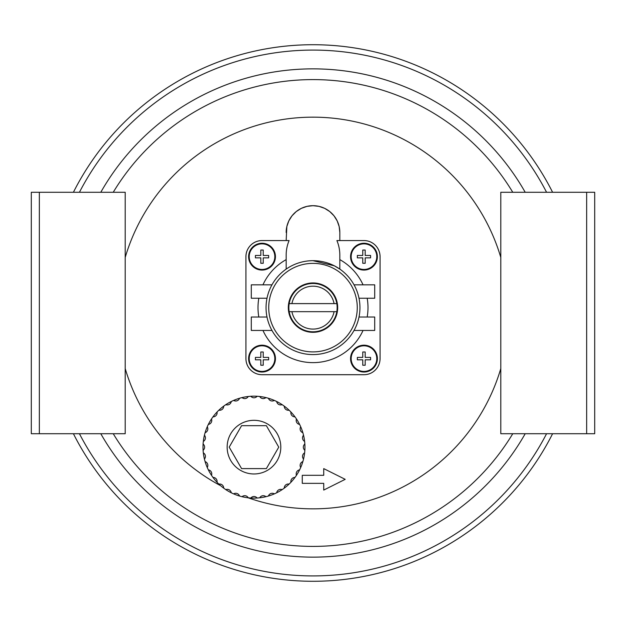 <?xml version="1.0" encoding="UTF-8"?>
<svg xmlns="http://www.w3.org/2000/svg" width="626" height="626" viewBox="0 0 626 626"><rect width="100%" height="100%" fill="white"/><g stroke="black" fill="none" stroke-linecap="round" stroke-linejoin="round"><path stroke-width="0.94" d="M545.269 189.795L545.95 191.086M505.464 133.878L506.457 134.95M390.123 61.645L391.516 62.076M302.1 50.307L303.563 50.252M234.484 62.076L235.877 61.645M254.109 56.763L255.533 56.434M189.795 80.731L191.086 80.05M133.878 120.536L134.95 119.543M90.167 173.449L90.95 172.213M80.731 436.205L80.05 434.913M120.536 492.122L119.543 491.05M173.449 535.833L172.213 535.05M235.877 564.355L234.484 563.924M323.9 575.693L322.437 575.748M371.891 569.237L370.467 569.566M436.205 545.269L434.913 545.95M492.122 505.464L491.05 506.457M535.833 452.551L535.05 453.787M266.997 298.242L251.292 298.242L251.292 284.83L271.958 284.83M266.997 317.022L251.292 317.022L251.292 330.442L271.958 330.442M354.042 330.442L374.708 330.442L374.708 317.022L359.003 317.022M363.972 345.192A13.412 13.412 0 0 1 375.592 365.318A13.412 13.412 0 0 1 352.36 365.318A13.412 13.412 0 0 1 363.972 345.192M363.972 345.802A12.802 12.802 0 0 1 376.57 360.905A12.802 12.802 0 0 1 362.438 371.32A12.802 12.802 0 0 1 351.194 357.837A12.802 12.802 0 0 1 363.972 345.802M259.712 497.795A50.972 50.972 0 0 0 265.909 496.7A4.022 4.022 0 0 0 259.712 497.795A50.972 50.972 0 0 1 257.122 498.022A4.022 4.022 0 0 0 250.83 498.022A50.972 50.972 0 0 1 248.24 497.795A4.022 4.022 0 0 0 242.043 496.7A50.972 50.972 0 0 1 239.531 496.027A4.022 4.022 0 0 0 233.623 493.875A50.972 50.972 0 0 1 231.26 492.779A4.022 4.022 0 0 0 225.814 489.634A50.972 50.972 0 0 1 223.685 488.139A4.022 4.022 0 0 0 218.865 484.094A50.972 50.972 0 0 1 217.026 482.255A4.022 4.022 0 0 0 212.981 477.435A50.972 50.972 0 0 1 211.486 475.306A4.022 4.022 0 0 0 208.341 469.86A50.972 50.972 0 0 1 207.245 467.497A4.022 4.022 0 0 0 205.093 461.589A50.972 50.972 0 0 1 204.42 459.077A4.022 4.022 0 0 0 203.325 452.88A50.972 50.972 0 0 1 203.098 450.29A4.022 4.022 0 0 0 203.098 443.998A50.972 50.972 0 0 1 203.325 441.408A4.022 4.022 0 0 0 204.42 435.211A50.972 50.972 0 0 1 205.093 432.699A4.022 4.022 0 0 0 207.245 426.783A50.972 50.972 0 0 1 208.341 424.428A4.022 4.022 0 0 0 211.486 418.982A50.972 50.972 0 0 1 212.981 416.846A4.022 4.022 0 0 0 217.026 412.033A50.972 50.972 0 0 1 218.865 410.187A4.022 4.022 0 0 0 223.685 406.149A50.972 50.972 0 0 1 225.814 404.654A4.022 4.022 0 0 0 231.26 401.509A50.972 50.972 0 0 1 233.623 400.413A4.022 4.022 0 0 0 239.531 398.261A50.972 50.972 0 0 1 242.043 397.588A4.022 4.022 0 0 0 248.24 396.493A50.972 50.972 0 0 1 259.712 396.493A4.022 4.022 0 0 0 265.909 397.588A50.972 50.972 0 0 0 250.83 396.266A4.022 4.022 0 0 0 257.122 396.266M286.168 232.512A26.832 26.832 0 0 1 313 205.688A26.832 26.832 0 0 1 339.832 232.512L339.159 226.542L337.171 220.876L333.979 215.79L329.73 211.541L324.644 208.341L318.97 206.361L313 205.688L307.03 206.361L301.356 208.341L296.27 211.541L292.021 215.79L288.829 220.876L286.841 226.542L286.168 240.564M594.7 192.268L594.7 433.732L500.8 433.732L500.8 192.268L594.7 192.268M31.3 192.268L31.3 433.732L39.352 433.732L39.352 192.268L31.3 192.268M39.352 433.732L125.2 433.732L125.2 192.268L39.352 192.268M552.586 433.732A268.288 268.288 0 0 1 73.414 433.732M512.757 433.732A233.412 233.412 0 0 1 113.243 433.732A233.412 233.412 0 0 0 512.757 433.732A233.412 233.412 0 0 1 113.243 433.732M334.081 311.662A21.464 21.464 0 0 1 291.919 311.662L336.811 311.662A24.148 24.148 0 0 0 336.811 303.61L291.919 303.61A21.464 21.464 0 0 1 334.081 303.61M291.919 303.61L289.189 303.61A24.148 24.148 0 0 0 289.189 311.662L291.919 311.662M113.243 192.268A233.412 233.412 0 0 1 512.757 192.268A233.412 233.412 0 0 0 113.243 192.268M313 260.682A46.95 46.95 0 0 1 353.659 331.107A46.95 46.95 0 0 1 272.341 331.107A46.95 46.95 0 0 1 313 260.682A46.95 46.95 0 0 1 353.659 331.107A46.95 46.95 0 0 1 272.341 331.107A46.95 46.95 0 0 1 313 260.682L334.292 265.792L339.832 269.102L339.832 255.244A32.294 26.832 90 0 0 336.898 240.564L363.972 240.564A16.096 16.096 0 0 1 380.068 256.66L380.068 358.612A16.096 16.096 0 0 1 363.972 374.708L262.028 374.708A16.096 16.096 0 0 1 245.932 358.612L245.932 256.66A16.096 16.096 0 0 1 262.028 240.564L289.102 240.564A32.294 26.832 90 0 0 286.168 255.244L286.168 269.102M339.832 232.512L339.832 240.564M313 282.952A24.68 24.68 0 0 1 334.378 319.972A24.68 24.68 0 0 1 291.622 319.972A24.68 24.68 0 0 1 313 282.952M289.189 303.61A24.148 24.148 0 0 1 336.811 303.61M336.811 311.662A24.148 24.148 0 0 1 289.189 311.662M452.551 90.167L453.787 90.95M302.272 475.314L302.272 483.358L323.728 483.358L323.728 490.072L345.192 479.336L323.728 468.608L323.728 475.314L302.272 475.314M241.589 425.68L266.371 425.68L278.758 447.144L266.371 468.608L241.589 468.608L229.194 447.144L241.589 425.68M268.421 398.261A4.022 4.022 0 0 0 274.337 400.413A50.972 50.972 0 0 0 265.909 397.588M276.692 401.509A4.022 4.022 0 0 0 282.138 404.654A50.972 50.972 0 0 0 274.337 400.413M284.274 406.149A4.022 4.022 0 0 0 289.087 410.187A50.972 50.972 0 0 0 282.138 404.654M290.933 412.033A4.022 4.022 0 0 0 294.971 416.846A50.972 50.972 0 0 0 289.087 410.187M296.466 418.982A4.022 4.022 0 0 0 299.611 424.428A50.972 50.972 0 0 0 294.971 416.846M300.707 426.783A4.022 4.022 0 0 0 302.859 432.699A50.972 50.972 0 0 0 299.611 424.428M303.532 435.211A4.022 4.022 0 0 0 304.627 441.408A50.972 50.972 0 0 0 302.859 432.699M304.854 443.998A4.022 4.022 0 0 0 304.854 450.29A50.972 50.972 0 0 0 304.627 441.408M304.627 452.88A4.022 4.022 0 0 0 303.532 459.077A50.972 50.972 0 0 0 304.854 450.29M302.859 461.589A4.022 4.022 0 0 0 300.707 467.497A50.972 50.972 0 0 0 303.532 459.077M299.611 469.86A4.022 4.022 0 0 0 296.466 475.306A50.972 50.972 0 0 0 300.707 467.497M294.971 477.435A4.022 4.022 0 0 0 290.933 482.255A50.972 50.972 0 0 0 296.466 475.306M289.087 484.094A4.022 4.022 0 0 0 284.274 488.139A50.972 50.972 0 0 0 290.933 482.255M282.138 489.634A4.022 4.022 0 0 0 276.692 492.779A50.972 50.972 0 0 0 284.274 488.139M274.337 493.875A4.022 4.022 0 0 0 268.421 496.027A50.972 50.972 0 0 0 276.692 492.779M268.421 496.027A50.972 50.972 0 0 1 265.909 496.7M250.83 498.022A50.972 50.972 0 0 0 257.122 498.022M242.043 496.7A50.972 50.972 0 0 0 248.24 497.795M233.623 493.875A50.972 50.972 0 0 0 239.531 496.027M225.814 489.634A50.972 50.972 0 0 0 231.26 492.779M218.865 484.094A50.972 50.972 0 0 0 223.685 488.139M212.981 477.435A50.972 50.972 0 0 0 217.026 482.255M208.341 469.86A50.972 50.972 0 0 0 211.486 475.306M205.093 461.589A50.972 50.972 0 0 0 207.245 467.497M203.325 452.88A50.972 50.972 0 0 0 204.42 459.077M203.098 443.998A50.972 50.972 0 0 0 203.098 450.29M204.42 435.211A50.972 50.972 0 0 0 203.325 441.408M207.245 426.783A50.972 50.972 0 0 0 205.093 432.699M211.486 418.982A50.972 50.972 0 0 0 208.341 424.428M217.026 412.033A50.972 50.972 0 0 0 212.981 416.846M223.685 406.149A50.972 50.972 0 0 0 218.865 410.187M231.26 401.509A50.972 50.972 0 0 0 225.814 404.654M239.531 398.261A50.972 50.972 0 0 0 233.623 400.413M248.24 396.493A50.972 50.972 0 0 0 242.043 397.588M253.976 420.312A26.832 26.832 0 0 1 277.208 460.556A26.832 26.832 0 0 1 230.744 460.556A26.832 26.832 0 0 1 253.976 420.312M260.815 351.984L260.815 357.399L255.408 357.399L255.408 359.817L260.815 359.817L260.815 365.232L263.233 365.232L263.233 359.817L268.648 359.817L268.648 357.399L263.233 357.399L263.233 351.984L260.815 351.984M260.815 250.04L260.815 255.455L255.408 255.455L255.408 257.865L260.815 257.865L260.815 263.28L263.233 263.28L263.233 257.865L268.648 257.865L268.648 255.455L263.233 255.455L263.233 250.04L260.815 250.04M362.767 250.04L362.767 255.455L357.352 255.455L357.352 257.865L362.767 257.865L362.767 263.28L365.185 263.28L365.185 257.865L370.592 257.865L370.592 255.455L365.185 255.455L365.185 250.04L362.767 250.04M362.767 351.984L362.767 357.399L357.352 357.399L357.352 359.817L362.767 359.817L362.767 365.232L365.185 365.232L365.185 359.817L370.592 359.817L370.592 357.399L365.185 357.399L365.185 351.984L362.767 351.984M262.028 345.192A13.412 13.412 0 0 1 273.64 365.318A13.412 13.412 0 0 1 250.408 365.318A13.412 13.412 0 0 1 262.028 345.192M262.028 345.802A12.802 12.802 0 0 1 274.618 360.905A12.802 12.802 0 0 1 260.486 371.32A12.802 12.802 0 0 1 249.242 357.837A12.802 12.802 0 0 1 262.028 345.802M262.028 243.248A13.412 13.412 0 0 1 273.64 263.366A13.412 13.412 0 0 1 250.408 263.366A13.412 13.412 0 0 1 262.028 243.248M262.028 243.858A12.802 12.802 0 0 1 274.618 258.961A12.802 12.802 0 0 1 260.486 269.368A12.802 12.802 0 0 1 249.242 255.893A12.802 12.802 0 0 1 262.028 243.858M363.972 243.248A13.412 13.412 0 0 1 375.592 263.366A13.412 13.412 0 0 1 352.36 263.366A13.412 13.412 0 0 1 363.972 243.248M363.972 243.858A12.802 12.802 0 0 1 376.57 258.961A12.802 12.802 0 0 1 362.438 269.368A12.802 12.802 0 0 1 351.194 255.893A12.802 12.802 0 0 1 363.972 243.858M359.003 298.242L374.708 298.242L374.708 284.83L354.042 284.83M586.648 433.732L586.648 192.268M73.414 192.268A268.288 268.288 0 0 1 552.586 192.268A268.288 268.288 0 0 0 73.414 192.268M125.2 257.435A195.852 195.852 0 0 1 500.8 257.435M220.634 485.698A195.852 195.852 0 0 1 125.2 368.565M500.8 368.565A195.852 195.852 0 0 1 248.076 497.772M546.561 433.732A262.92 262.92 0 0 1 79.439 433.732M525.198 433.732A244.14 244.14 0 0 1 100.802 433.732M313 263.366A44.266 44.266 0 0 1 351.335 329.769A44.266 44.266 0 0 1 274.665 329.769A44.266 44.266 0 0 1 313 263.366M363.049 330.442A55.002 55.002 0 0 1 262.951 330.442M258.812 317.022A55.002 55.002 0 0 1 258.812 298.242M262.951 284.83A55.002 55.002 0 0 1 286.168 259.626M367.188 298.242A55.002 55.002 0 0 1 367.188 317.022M79.439 192.268A262.92 262.92 0 0 1 546.561 192.268M100.802 192.268A244.14 244.14 0 0 1 525.198 192.268M339.832 259.626A55.002 55.002 0 0 1 363.049 284.83"/></g></svg>
